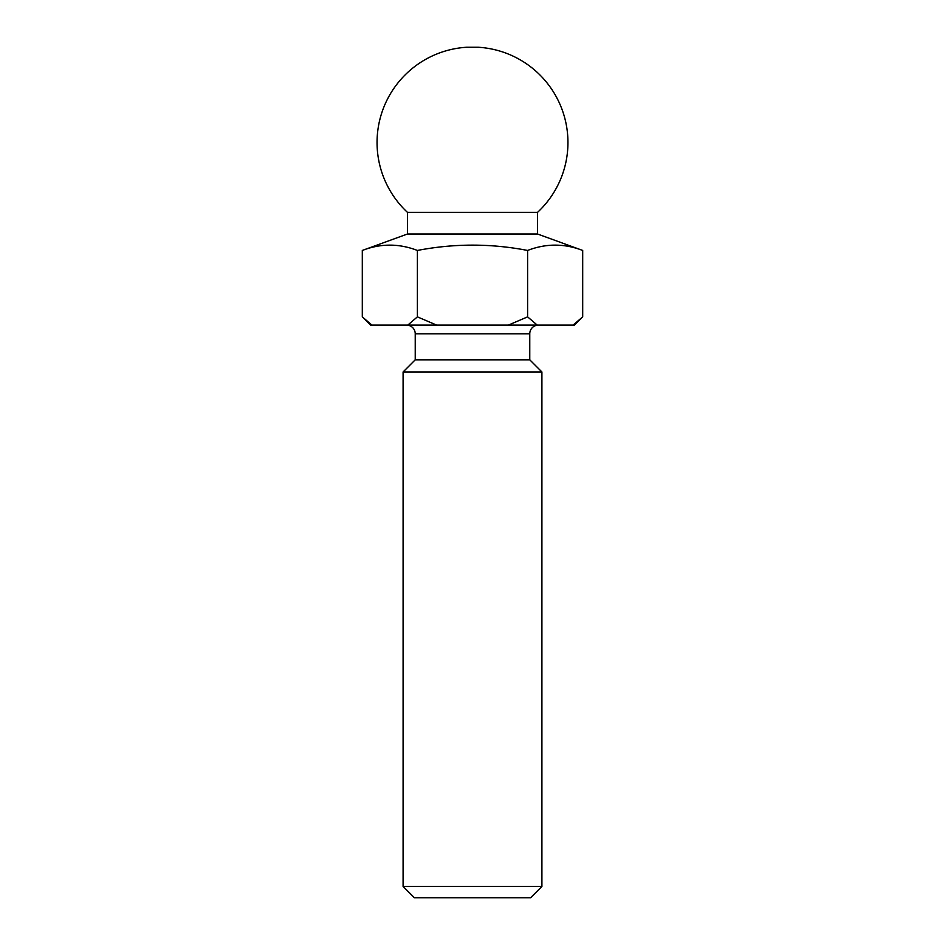 <?xml version="1.0" encoding="UTF-8"?>
<svg xmlns="http://www.w3.org/2000/svg" width="945" height="945" viewBox="0 0 945 945"><rect width="100%" height="100%" fill="white"/><g stroke="black" fill="none" stroke-linecap="round" stroke-linejoin="round"><path stroke-width="1.42" d="M537.575 212.33A95.433 95.433 0 0 0 478.253 47.25L466.747 47.25A95.433 95.433 0 0 0 407.425 212.33L537.575 212.33L537.575 234.017L407.425 234.017L362.301 250.449C380.67 243.361 399.026 243.361 417.395 250.449C454.226 243.361 490.963 243.361 527.605 250.449C545.974 243.361 564.33 243.361 582.699 250.449L582.699 316.858L573.072 325.115L370.558 325.115L362.301 316.858L371.928 325.115M537.575 234.017L582.699 250.449M407.425 212.33L407.425 234.017M415.233 359.821L529.767 359.821L529.767 333.798L415.233 333.798L415.233 359.821L403.09 371.976L403.09 886.469L541.91 886.469L541.91 371.976L403.09 371.976M529.767 359.821L541.91 371.976M541.91 886.469L530.629 897.75L414.371 897.75L403.09 886.469M529.767 333.798A8.67 8.67 0 0 1 538.437 325.115M415.233 333.798A8.67 8.67 0 0 0 406.563 325.115M582.699 316.858L574.442 325.115L573.072 325.115M436.661 325.115L417.395 316.858L407.767 325.115M537.232 325.115L527.605 316.858L508.339 325.115M362.301 250.449L362.301 316.858M417.395 250.449L417.395 316.858M527.605 250.449L527.605 316.858"/></g></svg>
